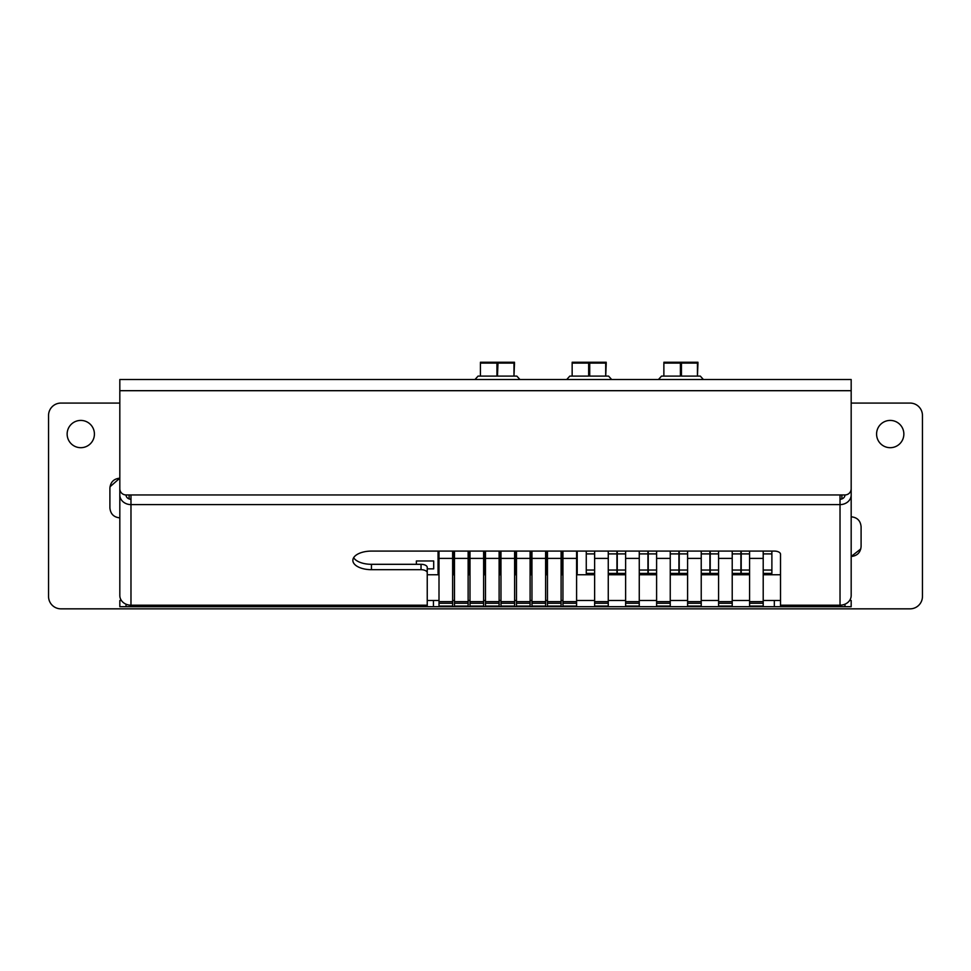 <?xml version="1.0" encoding="UTF-8"?>
<svg xmlns="http://www.w3.org/2000/svg" width="971" height="971" viewBox="0 0 971 971"><rect width="100%" height="100%" fill="white"/><g stroke="black" fill="none" stroke-linecap="round" stroke-linejoin="round"><path stroke-width="1.46" d="M80.775 447.692A13.63 13.63 0 0 1 67.145 434.061A13.63 13.63 0 0 1 80.775 420.419A13.63 13.63 0 0 1 94.418 434.061A13.63 13.63 0 0 1 80.775 447.692M890.225 447.692A13.63 13.63 0 0 1 876.582 434.061A13.63 13.63 0 0 1 890.225 420.419A13.63 13.63 0 0 1 903.855 434.061A13.63 13.63 0 0 1 890.225 447.692M611.694 379.527L608.562 376.093L605.71 376.093L606.232 363.105L588.657 363.105L588.657 376.093L572.15 376.093L572.15 363.105L572.15 376.093L569.819 376.093L566.688 379.527M589.725 376.093L589.725 363.105M606.232 362.256L572.15 362.256M588.657 363.105L572.684 363.105M703.417 379.527L700.297 376.093L697.433 376.093L697.967 363.105L680.392 363.105L680.392 376.093L663.873 376.093L663.873 363.105L663.873 376.093L661.542 376.093L658.423 379.527M681.448 376.093L681.448 363.105L697.433 363.105L697.433 376.093L681.46 376.093M697.967 362.256L663.873 362.256M680.392 363.105L664.407 363.105M452.632 605.977L452.632 551.091M439.001 605.977L439.001 551.091M468.131 605.977L468.131 551.091M454.489 605.977L454.489 551.091M483.619 605.977L483.619 551.091M469.988 605.977L469.988 551.091M499.118 605.977L499.118 551.091M485.476 605.977L485.476 551.091M514.606 605.977L514.606 551.091M500.975 605.977L500.975 551.091M530.105 605.977L530.105 551.091M516.475 605.977L516.475 551.091M545.605 605.977L545.605 551.091M531.962 605.977L531.962 551.091M561.092 605.977L561.092 551.091M547.462 605.977L547.462 551.091M576.592 605.977L576.592 551.091M562.949 605.977L562.949 551.091M519.958 379.527L516.839 376.093L513.975 376.093L514.509 363.105L496.934 363.105L496.934 376.093L480.414 376.093L480.414 363.105L480.414 376.093L478.084 376.093L474.965 379.527M513.975 363.105L513.975 376.093L497.468 376.093L497.989 363.105M514.509 362.256L480.414 362.256M496.934 363.105L480.948 363.105M841.881 494.943L841.881 498.924M129.119 498.924L129.119 494.943M119.821 403.074L60.942 403.074A12.392 12.392 0 0 0 48.55 415.467L48.55 596.437A12.392 12.392 0 0 0 60.942 608.841L910.058 608.841A12.392 12.392 0 0 0 922.45 596.437L922.45 415.467A12.392 12.392 0 0 0 910.058 403.074L851.179 403.074M851.179 551.71L851.179 556.468C857.199 555.885 860.5 552.584 861.095 546.552L861.095 544.646M861.095 528.625L861.095 526.719C860.5 520.699 857.199 517.385 851.179 516.803L851.179 522.131M851.179 533.734L851.179 542.534M861.095 546.552L861.095 526.719M860.804 548.918L851.179 556.48C857.162 555.898 860.476 552.608 861.095 546.612L861.095 526.658C860.476 520.662 857.162 517.385 851.179 516.803L851.179 556.468M109.99 486.799L119.821 478.181C113.801 478.776 110.5 482.077 109.905 488.097L109.905 490.003M109.905 506.037L109.905 507.942C110.5 513.962 113.801 517.264 119.821 517.859C113.838 517.276 110.524 513.987 109.905 508.003L109.905 488.037C110.524 482.053 113.838 478.764 119.821 478.181M109.905 488.097L109.905 507.942M851.179 486.896L851.179 595.539A11.154 9.661 180 0 1 840.024 605.2L780.514 605.2L780.514 606.693L427.24 606.693L427.24 605.2L130.976 605.2A11.154 9.661 180 0 1 119.821 595.539L119.821 486.896M427.24 600.491L433.442 600.491L433.442 606.693M774.324 606.693L774.324 600.491L780.514 600.491M421.038 564.309A6.202 3.095 0 0 1 427.24 567.416L427.24 572.781A6.202 3.095 180 0 0 421.038 569.686L421.038 564.309L371.456 564.309L371.456 569.686A18.595 9.297 180 0 1 352.861 560.388A18.595 9.297 180 0 1 371.456 551.091L774.324 551.091A6.202 3.095 0 0 1 780.514 554.186L780.514 605.2M849.589 600.491L851.179 600.491L851.179 606.693L780.514 606.693M840.024 499.24A4.964 4.297 180 0 0 844.976 494.943A6.202 6.202 0 0 0 851.179 488.741L851.179 390.694L119.821 390.694L119.821 488.741A6.202 6.202 0 0 0 126.024 494.943A4.964 4.297 180 0 0 130.976 499.24M851.179 494.943A11.154 9.661 180 0 1 840.024 504.604L840.024 494.943L126.024 494.943M844.976 494.943L840.024 494.943M427.24 606.693L119.821 606.693L119.821 600.491L121.411 600.491M840.024 606.693L840.024 504.604L130.976 504.604A11.154 9.661 180 0 1 119.821 494.943M774.324 600.491L763.206 600.491M749.576 600.491L732.219 600.491M718.589 600.491L701.232 600.491M687.602 600.491L670.245 600.491M656.602 600.491L639.258 600.491M625.615 600.491L608.259 600.491M594.628 600.491L576.592 600.491M562.949 600.491L561.092 600.491M547.462 600.491L545.605 600.491M531.962 600.491L530.105 600.491M516.475 600.491L514.606 600.491M500.975 600.491L499.118 600.491M485.476 600.491L483.619 600.491M469.988 600.491L468.131 600.491M454.489 600.491L452.632 600.491M439.001 600.491L433.442 600.491M427.24 572.781L427.24 605.2M371.456 564.309A18.595 9.297 0 0 1 353.662 557.706M371.456 569.686L421.038 569.686M851.179 390.694L851.179 379.527L119.821 379.527L119.821 390.694M130.976 606.693L130.976 494.943M594.628 605.977L594.628 601.644L608.259 601.644L608.259 551.091M594.628 601.644L594.628 551.091M608.259 605.977L608.259 601.644M625.615 605.977L625.615 601.644L639.258 601.644L639.258 551.091M625.615 601.644L625.615 551.091M639.258 605.977L639.258 601.644M656.602 605.977L656.602 601.644L670.245 601.644L670.245 551.091M656.602 601.644L656.602 551.091M670.245 605.977L670.245 601.644M687.602 605.977L687.602 601.644L701.232 601.644L701.232 551.091M687.602 601.644L687.602 551.091M701.232 605.977L701.232 601.644M718.589 605.977L718.589 601.644L732.219 601.644L732.219 551.091M718.589 601.644L718.589 551.091M732.219 605.977L732.219 601.644M749.576 605.977L749.576 601.644L763.206 601.644L763.206 551.091M749.576 601.644L749.576 551.091M763.206 605.977L763.206 601.644M576.592 601.644L562.949 601.644M561.092 601.644L547.462 601.644M545.605 601.644L531.962 601.644M530.105 601.644L516.475 601.644M514.606 601.644L500.975 601.644M499.118 601.644L485.476 601.644M483.619 601.644L469.988 601.644M468.131 601.644L454.489 601.644M452.632 601.644L439.001 601.644M416.377 564.309L416.377 560.971L433.697 560.971L433.697 568.848L427.24 568.848M608.259 553.895L616.937 553.895L616.937 573.412L608.259 573.412M586.266 551.091L586.266 553.895L594.628 553.895M586.266 553.895L586.266 570.05L594.628 570.05M608.259 570.05L616.937 570.05M586.266 570.05L586.266 573.412L594.628 573.412M616.937 551.091L616.937 553.895M639.258 553.895L647.936 553.895L647.936 573.412L639.258 573.412M617.253 551.091L617.253 553.895L625.615 553.895M617.253 553.895L617.253 570.05L625.615 570.05M639.258 570.05L647.936 570.05M617.253 570.05L617.253 573.412L625.615 573.412M647.936 551.091L647.936 553.895M670.245 553.895L678.923 553.895L678.923 573.412L670.245 573.412M648.24 551.091L648.24 553.895L656.602 553.895M648.24 553.895L648.24 570.05L656.602 570.05M670.245 570.05L678.923 570.05M648.24 570.05L648.24 573.412L656.602 573.412M678.923 551.091L678.923 553.895M701.232 553.895L709.91 553.895L709.91 573.412L701.232 573.412M679.227 551.091L679.227 553.895L687.602 553.895M679.227 553.895L679.227 570.05L687.602 570.05M701.232 570.05L709.91 570.05M679.227 570.05L679.227 573.412L687.602 573.412M709.91 551.091L709.91 553.895M732.219 553.895L740.897 553.895L740.897 573.412L732.219 573.412M710.214 551.091L710.214 553.895L718.589 553.895M710.214 553.895L710.214 570.05L718.589 570.05M732.219 570.05L740.897 570.05M710.214 570.05L710.214 573.412L718.589 573.412M740.897 551.091L740.897 553.895M763.206 553.895L771.884 553.895L771.884 573.412L763.206 573.412M741.213 551.091L741.213 553.895L749.576 553.895M741.213 553.895L741.213 570.05L749.576 570.05M763.206 570.05L771.884 570.05M741.213 570.05L741.213 573.412L749.576 573.412M771.884 551.091L771.884 553.895M562.949 553.895L562.027 553.895L562.027 573.412L562.949 573.412M577.211 551.091L577.211 573.412L576.592 573.412M577.211 570.05L576.592 570.05M562.949 570.05L562.027 570.05M577.211 553.895L576.592 553.895M562.027 551.091L562.027 553.895M547.462 553.895L546.527 553.895L546.527 573.412L547.462 573.412M561.711 551.091L561.711 573.412L561.092 573.412M561.711 570.05L561.092 570.05M547.462 570.05L546.527 570.05M561.711 553.895L561.092 553.895M546.527 551.091L546.527 553.895M531.962 553.895L531.04 553.895L531.04 573.412L531.962 573.412M546.224 551.091L546.224 573.412L545.605 573.412M546.224 570.05L545.605 570.05M531.962 570.05L531.04 570.05M546.224 553.895L545.605 553.895M531.04 551.091L531.04 553.895M516.475 553.895L515.54 553.895L515.54 573.412L516.475 573.412M530.724 551.091L530.724 573.412L530.105 573.412M530.724 570.05L530.105 570.05M516.475 570.05L515.54 570.05M530.724 553.895L530.105 553.895M515.54 551.091L515.54 553.895M500.975 553.895L500.041 553.895L500.041 573.412L500.975 573.412M515.237 551.091L515.237 573.412L514.606 573.412M515.237 570.05L514.606 570.05M500.975 570.05L500.041 570.05M515.237 553.895L514.606 553.895M500.041 551.091L500.041 553.895M485.476 553.895L484.553 553.895L484.553 573.412L485.476 573.412M499.737 551.091L499.737 573.412L499.118 573.412M499.737 570.05L499.118 570.05M485.476 570.05L484.553 570.05M499.737 553.895L499.118 553.895M484.553 551.091L484.553 553.895M469.988 553.895L469.054 553.895L469.054 573.412L469.988 573.412M484.238 551.091L484.238 573.412L483.619 573.412M484.238 570.05L483.619 570.05M469.988 570.05L469.054 570.05M484.238 553.895L483.619 553.895M469.054 551.091L469.054 553.895M454.489 553.895L453.566 553.895L453.566 573.412L454.489 573.412M468.75 551.091L468.75 573.412L468.131 573.412M468.75 570.05L468.131 570.05M454.489 570.05L453.566 570.05M468.75 553.895L468.131 553.895M453.566 551.091L453.566 553.895M439.001 553.895L438.067 553.895L438.067 573.412L439.001 573.412M453.251 551.091L453.251 573.412L452.632 573.412M453.251 570.05L452.632 570.05M439.001 570.05L438.067 570.05M453.251 553.895L452.632 553.895M438.067 551.091L438.067 553.895M427.24 574.747L439.001 574.747M452.632 574.747L454.489 574.747M468.131 574.747L469.988 574.747M483.619 574.747L485.476 574.747M499.118 574.747L500.975 574.747M514.606 574.747L516.475 574.747M530.105 574.747L531.962 574.747M545.605 574.747L547.462 574.747M561.092 574.747L562.949 574.747M576.592 574.747L594.628 574.747M608.259 574.747L625.615 574.747M639.258 574.747L656.602 574.747M670.245 574.747L687.602 574.747M701.232 574.747L718.589 574.747M732.219 574.747L749.576 574.747M763.206 574.747L780.514 574.747M589.737 376.093L605.698 376.093L605.71 363.105M452.632 558.386L439.001 558.386M468.131 558.386L454.489 558.386M483.619 558.386L469.988 558.386M499.118 558.386L485.476 558.386M514.606 558.386L500.975 558.386M530.105 558.386L516.475 558.386M545.605 558.386L531.962 558.386M561.092 558.386L547.462 558.386M576.592 558.386L562.949 558.386M844.976 606.693L844.976 604.193M126.024 604.193L126.024 606.693M594.628 558.386L608.259 558.386M594.628 603.258L608.259 603.258M625.615 558.386L639.258 558.386M625.615 603.258L639.258 603.258M656.602 558.386L670.245 558.386M656.602 603.258L670.245 603.258M687.602 558.386L701.232 558.386M687.602 603.258L701.232 603.258M718.589 558.386L732.219 558.386M718.589 603.258L732.219 603.258M749.576 558.386L763.206 558.386M749.576 603.258L763.206 603.258M576.592 603.258L562.949 603.258M561.092 603.258L547.462 603.258M545.605 603.258L531.962 603.258M530.105 603.258L516.475 603.258M514.606 603.258L500.975 603.258M499.118 603.258L485.476 603.258M483.619 603.258L469.988 603.258M468.131 603.258L454.489 603.258M452.632 603.258L439.001 603.258M452.632 606.05L439.001 606.05M468.131 606.05L454.489 606.05M483.619 606.05L469.988 606.05M499.118 606.05L485.476 606.05M514.606 606.05L500.975 606.05M530.105 606.05L516.475 606.05M545.605 606.05L531.962 606.05M561.092 606.05L547.462 606.05M576.592 606.05L562.949 606.05M594.628 606.05L608.259 606.05M625.615 606.05L639.258 606.05M656.602 606.05L670.245 606.05M687.602 606.05L701.232 606.05M718.589 606.05L732.219 606.05M749.576 606.05L763.206 606.05"/></g></svg>
